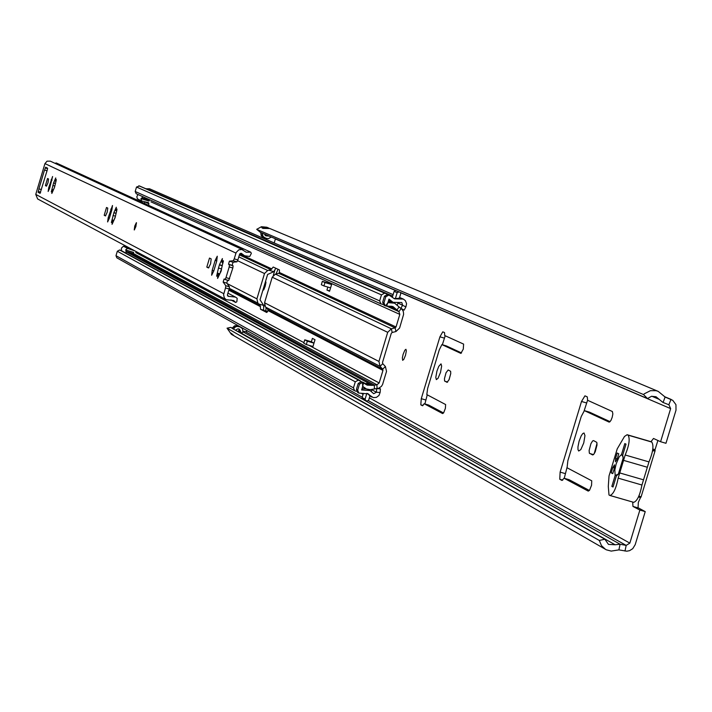 <?xml version="1.0" encoding="UTF-8"?>
<svg xmlns="http://www.w3.org/2000/svg" width="712" height="712" viewBox="0 0 712 712"><rect width="100%" height="100%" fill="white"/><g stroke="black" fill="none" stroke-linecap="round" stroke-linejoin="round"><path stroke-width="1.07" d="M402.654 360.325L403.802 359.391L405.511 355.279L406.338 350.829L405.929 349.289L404.825 350.242L403.117 354.345L402.36 357.851L402.654 360.325M578.705 451.016L580.841 449.575L583.751 442.926L584.961 435.611L584.045 432.994L582.772 433.563L581.241 435.762L579.114 441.111L577.957 446.851L578.002 449.664L578.705 451.016M436.349 379.621L438.031 378.303L440.497 372.447L441.654 366.084L441.022 363.868L438.77 366.351L436.945 371.059L435.788 377.413L436.349 379.621M262.808 290.487L263.796 289.766L265.202 286.233L265.968 282.45L265.612 281.178M237.185 325.678L236.072 325.517L231.996 328.268L233.447 329.086L234.818 327.271L236.882 326.381L240.122 326.924L242.525 328.748L242.988 332.29L240.656 332.94M271.21 237.105L268.273 238.707L264.775 237.977L262.541 235.823L262.238 233.136L260.726 232.486L261.5 235.957L262.336 236.793M232.076 328.081L230.848 327.378L227.048 328.188L231.364 334.293L232.815 335.13L230.234 332.869L231.471 333.438L234.275 335.966L606.295 549.798L611.216 551.097L618.888 549.887L626.818 551.195L629.559 550.67L632.737 548.676L635.202 544.662L645.232 511.608L639.865 510.059L629.835 543.123L369.368 397.848M237.728 331.276L239.25 330.831M647.502 398.56L643.541 394.564L644.378 393.763L650.465 390.666L656.081 390.683L658.226 391.377L665.168 397.065L672.76 400.331L675.955 404.683L676 410.192L665.96 443.291L660.594 441.725L670.642 408.617L668.933 404.79L662.863 402.387L656.001 396.726L651.516 396.308L647.502 398.56L262.238 233.136M593.559 440.603L592.571 440.977L590.916 443.683L589.118 450.491L589.349 453.143L592.633 454.95L593.559 454.55L595.214 451.826L597.021 445L596.781 442.348L593.559 440.603M584.365 410.637L609.223 422.154L610.905 420.516L612.178 417.348L612.854 413.948L612.382 411.518L587.631 400.304L587.258 396.869L584.952 395.836L581.508 401.47L560.122 472.109L559.766 479.265L561.964 480.44L564.038 478.224L588.263 491.12L589.545 490.283L591.574 485.192L591.734 480.796L567.072 467.775L567.856 460.717L581.232 416.547L584.365 410.637L589.411 412.115L610.113 421.691M448.186 369.964L446.05 372.714L444.457 378.659L444.564 380.938L447.056 382.335L449.147 379.549L450.749 373.577L450.634 371.308L448.186 369.964M441.894 344.599L460.851 353.383L463.281 349.138L463.61 344.101L444.724 335.548L444.537 332.611L442.775 331.819L439.927 336.82L421.273 398.684L420.801 404.852L422.483 405.751L424.165 403.74L442.65 413.583L443.656 412.809L445.374 408.35L445.632 404.55L426.817 394.608L427.627 388.494L439.286 349.832L441.894 344.599L446.335 345.907L461.554 352.947M275.998 273.995L278.036 269.278M267.578 311.527L265.736 310.574L266.119 307.691M274.885 270.079L273.301 275.366M264.428 304.905L263.689 307.37M632.71 502.049L632.959 506.437L639.865 510.059M660.594 441.725L653.5 438.467L650.999 441.698M274.191 242.952L275.402 238.903M605.547 549.397L601.471 545.632L599.317 540.452L604.853 539.224L608.475 544.395L615.115 544.769L620.09 544.235L626.186 545.401L629.835 543.123M643.541 394.564L256.703 229.335L260.708 232.602M658.226 391.377L269.803 228.507L262.986 228.401L261.793 227.671L268.282 227.867L266.769 227.226L261.438 226.719L256.703 229.335M243.166 331.231L245.515 331.694L247.607 330.929M604.853 539.224L233.447 329.086M599.317 540.452L227.048 328.188M233.598 335.53L232.815 335.13M268.282 227.867L269.011 228.214M597.03 443.282L594.217 453.713M587.649 399.993L584.018 411.233M567.126 467.045L564.26 478.286M564.038 478.224L569.093 479.683L589.403 490.47M450.749 373.56L448.943 380.012M445.205 335.761L442.357 344.742M427.253 394.831L424.886 403.944M424.165 403.74L428.606 405.03L443.549 412.969M266.644 311.046L266.457 311.642M638.477 496.958L640.515 497.546L638.326 502.378L638.059 507.745L645.232 511.608M657.897 440.488L655.04 449.681L652.815 449.032M640.515 497.546L640.818 496.878L638.931 495.935M640.818 496.878L638.806 496.237M652.53 450.901L654.782 450.821L652.655 450.153M654.782 450.821L655.04 449.681M618.274 474.317L623.205 458.065M264.526 234.239L265.887 235.832L268.825 236.081M267.303 235.432L265.131 235.414M238.956 329.077L238.921 331.952M240.38 332.78L240.727 331.641L239.437 329.211L237.995 328.793L235.592 330.074M614.501 464.847L612.792 467.499L611.172 472.83L612.747 473.631L614.367 468.291L614.501 464.847M650.679 441.6L651.783 442.063C653.945 445.543 653.002 452.156 648.97 461.901L641.948 485.023C639.91 495.392 637.151 501.168 633.698 502.334L610.139 495.516M618.417 474.112L615.159 475.447L611.839 486.394L613.094 486.759M611.839 486.394L613.023 487.008L616.343 476.052L618.79 473.533L621.781 466.431L623.187 458.697L622.688 455.119L626.008 444.155L624.816 443.585L621.496 454.541L623.151 456.917M650.83 441.627L627.121 434.721L624.486 436.474L617.224 448.88L609.027 475.936L608.297 486.438L609 495L609.962 495.49C613.37 494.297 616.102 488.521 618.167 478.144L619.752 472.937L643.532 479.826M647.341 467.259L623.561 460.361L619.752 472.937M623.561 460.361L625.189 454.995L648.97 461.901M627.121 434.721L628.055 435.148C630.164 438.619 629.212 445.231 625.189 454.995M612.845 473.32L611.172 472.83M615.56 458.359L615.462 461.812L617.135 459.142L618.755 453.802L617.171 453.028L615.56 458.359L617.224 458.848M621.496 454.541L619.2 456.828L616.147 463.913L614.821 470L615.159 475.447M134.764 226.033L134.248 229.949L135.867 226.585L136.393 222.678L134.764 226.033M210.592 263.805L211.179 258.901L209.497 258.073L206.809 267.116L208.491 267.961L210.592 263.805M107.165 212.292L107.761 208.091L106.506 207.477L104.192 215.291L105.447 215.923L107.165 212.292M47.98 182.806L48.567 179.006L47.526 178.498L45.417 185.618L46.458 186.135L47.98 182.806M52.403 192.178L54.495 187.381L56.061 180.982L56.275 179.531L55.349 181.097L55.741 177.947L53.649 182.753L51.291 191.848L52.216 190.291L51.825 193.45L52.403 192.178M112.71 222.936L115.077 217.685L116.759 210.636L116.982 209.025L115.914 210.734L116.296 207.245L113.938 212.488L111.375 222.518L112.434 220.818L112.051 224.325L112.71 222.936M218.335 277.012L217.712 276.834L217.587 278.419L221.263 270.818L221.485 268.931L218.486 268.041L219.51 264.579L222.375 258.563L222.046 262.666L223.363 260.726L221.485 268.931M219.26 273.639L217.32 273.07L218.486 268.041M225.499 287.951L223.577 294.688L224.387 298.025L226.202 299.681L233.661 300.526L235.672 302.458L236.847 301.746L237.194 298.292L235.45 297.091L228.045 296.272L227.431 294.768L229.157 289.019L225.499 287.951L225.793 285.735L229.451 286.803L229.157 289.019M41.403 189.65L38.92 188.822L44.527 170.008L47.019 170.827M227.529 280.225L226.781 283.136L229.451 286.803M237.879 259.933L236.945 261.829L233.287 260.752L234.221 258.857L237.879 259.933L239.606 254.175L241.377 253.365L244.59 255.759L249.725 256.489L251.345 253.41L250.749 252.173L56.248 162.95L55.029 163.324M236.945 261.829L233.055 262.23L232.157 265.318L233.109 265.781L232.842 268.015L228.685 280.564L224.075 279.015L223.141 282.077L225.793 285.735M228.685 280.564L225.036 279.496L225.998 277.618L229.647 278.686M232.842 268.015L229.202 266.938L225.998 277.618M229.202 266.938L229.46 264.713L233.109 265.781M233.287 260.752L229.406 261.162L228.516 264.25L229.46 264.713M234.221 258.857L236.162 252.502L238.76 249.85L241.813 249.467L246.263 252.253L250.749 252.173M226.202 299.681L37.629 198.951L35.76 194.403L44.945 163.609L47.081 161.152L50.321 161.161L242.997 249.841M213.734 271.076L216.706 261.153L217.276 256.213L215.157 260.396L212.194 270.293L211.624 275.241L213.734 271.076M109.345 218.299L111.909 209.728L112.487 205.501L108.197 217.712L107.61 221.948L109.345 218.299M49.68 188.137L52.59 176.514L48.727 187.656L48.149 191.475L49.68 188.137M217.32 273.07L216.608 276.22L217.916 274.298L217.712 276.834M39.018 188.876L38.119 192.302L40.068 193.326M40.077 193.326L47.321 169.821L47.579 168.148L45.595 167.204L44.633 170.061M47.037 170.764L44.714 170.088M220.409 271.708L221.565 269.163M114.596 218.602L115.326 216.635M235.672 302.458L230.91 299.93M54.628 186.909L54.308 187.959M136.215 224.307L135.164 226.202L134.986 228.481M398.053 303.098L405.902 306.899L404.158 310.12L400.901 308.341L402.636 305.119L401.799 302.564L393.033 302.315L388.975 299.067L387.898 302.653L394.582 303.161L402.333 309.693L403.357 311.616L403.615 314.357L399.601 328.027L395.961 331.534L392.178 332.486L391.271 333.358L382.495 362.479L382.78 363.707L380.048 366.342L378.935 361.447L264.544 302.769L265.532 307.068L267.837 309.542L268.015 310.583L266.697 312.488L260.539 309.266L260.227 305.59L257.895 303.116L256.907 298.853L227.092 283.554M229.033 289.437L228.258 292.009M265.532 307.068L380.048 366.342L382.682 369.163L382.958 370.391L379.176 382.967L376.906 384.792L372.554 385.37L367.178 385.13L362.559 382.388L359.48 384.133L357.664 390.176L358.795 393.077L368.229 393.87L370.133 395.552L368.852 394.831L369.946 395.934L368.656 400.233L367.098 401.096L362.711 398.987L362.141 397.545L365.087 399.201L365.657 400.642M312.408 338.369L311.384 341.778L313.965 343.139L314.998 339.731L312.408 338.369M312.791 347.055L313.965 343.148L307.335 341.173L306.32 344.555L312.524 346.37L312.791 347.055L310.281 345.712M382.78 363.707L385.415 366.529L386.527 371.424L382.558 384.524L381.401 386.411L378.668 388.245L370.204 389.66L366.466 388.992L362.684 386.393L361.607 389.971L370.053 390.532L373.693 393.727L376.399 392.241L380.119 392.499L378.962 395.472L376.425 397.376L373.302 397.599L370.133 395.552M267.249 312.061L263.654 310.183L263.663 305.421L260.022 299.77L267.623 274.449L273.8 271.673L268.816 270.213L267.685 270.489L264.508 273.533L256.907 298.853M264.544 302.769L272.215 277.208L275.419 274.138L278.721 273.301L279.451 272.5L279.433 269.928L273.212 267.036L271.005 269.679L268.816 270.213M378.935 361.447L387.702 332.317L391.351 328.81L395.124 327.858L396.032 326.977L399.824 314.392L398.934 311.642L393.051 306.649L385.29 305.84L383.955 302.831L385.779 296.77L388.894 295.044L394.608 298.853L399.218 298.969L397.892 298.39L399.423 298.061L400.714 293.762L400.473 292.57M239.419 254.816L240.113 253.668M327.823 287.078L326.933 290.06L329.558 291.27L331.765 283.946L329.122 282.753L328.401 283.154L331.044 284.346L331.765 283.946M275.838 268.255L273.8 271.673M363.182 387.212L362.479 387.088M368.024 389.455L369.359 390.185M361.945 388.841L366.057 388.823M364.713 388.084L362.577 386.75M146.094 188.822L149.529 188.778L393.131 294.643M356.543 391.342L354.603 390.737L353.472 387.853L115.994 255.697L116.839 257.833L354.603 390.737M353.472 387.853L355.288 381.828L358.35 380.092L361.545 381.757M360.29 380.751L121.04 250.473L119.598 249.974L117.32 251.247L115.994 255.697M385.032 305.706L383.982 305.252L382.656 302.244L384.471 296.192L387.577 294.465L389.58 295.213M380.715 303.766L136.188 193.709L135.191 191.492L136.517 187.034L139.525 185.983L386.055 293.629L384.56 293.148L381.463 294.875L379.647 300.9L380.973 303.899L382.985 304.469M379.033 388.111L380.439 388.868L376.684 388.592M376.728 388.61L376.399 392.241L371.815 389.722M380.439 388.868L380.119 392.499M405.902 306.899L406.579 303.677L405.377 300.651L403.321 299.076L399.218 298.969M404.158 310.12L401.728 309.035M393.976 298.524L397.892 298.39M387.257 294.394L386.055 293.629M390.977 306.124L393.478 307.246L392.365 306.382M367.543 393.54L368.852 394.831M357.664 390.176L356.392 389.473L358.038 392.588M363.823 382.745L361.287 381.685L358.207 383.43L356.392 389.473M365.229 383.537L367.089 383.448L370.044 385.058L366.573 384.756M390.274 300.936L388.681 300.393M388.779 299.707L392.401 302.013M388.503 300.651L390.95 301.879M393.887 302.885L388.156 301.808M398.969 291.92L397.154 292.712L395.329 298.773M397.154 292.712L394.11 291.395L392.374 297.162M367.348 384.996L366.11 384.382M366.119 384.329L367.089 383.448M363.396 393.389L362.141 397.545M366.858 393.318L365.087 399.201M397.332 305.003L397.901 303.116M395.917 290.612L398.711 291.849M394.11 291.395L395.658 290.532M371.317 391.369L371.887 389.482M365.434 400.482L362.711 398.987M329.683 290.87L326.933 290.06M331.044 284.346L324.957 282.557L323.942 285.939L330.591 287.853M323.942 285.939L321.326 284.738L322.331 281.365L328.401 283.154M324.957 282.557L322.331 281.365M306.32 344.555L303.757 343.175L304.772 339.811L311.384 341.778M304.772 339.811L307.335 341.173M129.958 248.497L134.176 250.66L127.484 248.372L123.461 246.218L128.641 247.812M126.077 253.214L125.997 250.179L133.616 252.413L125.597 249.957L127.484 248.372M134.176 250.66L130.109 248.488M148.496 205.261L148.941 203.783L144.919 201.95M147.624 202.341L148.941 203.783M148.657 202.813L147.776 202.35M149.769 199.823L148.977 201.069L140.94 198.63L141.661 200.989L148.523 202.689M133.616 252.413L133.206 254.567M141.661 200.989L137.336 198.817L136.838 196.708L137.95 194.501M144.776 201.905L144.34 203.356M121.449 250.793L121.432 248.088L123.461 246.218M133.696 253.677L125.89 251.389M149.707 200.161L141.902 197.856L142.756 196.663M141.359 198.817L141.902 197.856M240.122 326.924L238.68 326.505M233.403 329.069L235.538 326.755L237.755 326.31L240.985 327.271L239.588 326.488M241.795 327.867L242.525 328.748M267.116 238.671L266.635 238.556M263.716 237.497L266.608 238.556L263.031 236.687L262.194 233.109M232.023 328.285L234.577 325.793L238.662 326.105M261.5 235.957L263.226 237.318L261.144 235.361L260.761 232.495M238.965 331.801L237.915 331.205M659.214 399.37L651.854 396.237M670.642 408.617L400.58 292.721M395.382 290.487L275.375 238.992M363.102 394.359L361.99 393.736M618.888 549.887L620.09 544.235L243.095 331.863M624.985 551.043L626.186 545.401L368.407 400.687M671.185 399.45L664.385 396.584L670.998 399.37L668.853 404.754M665.106 397.038L663.086 402.476M615.115 544.769L240.843 332.869M362.239 397.225L245.515 331.694M638.29 507.968L632.959 506.437M423.044 405.502L420.801 404.852M425.705 399.966L421.273 398.684M444.35 338.12L439.927 336.82M447.679 382.05L444.795 381.205M562.747 480.128L559.766 479.265M565.15 473.569L560.122 472.109M586.537 402.939L581.508 401.47M593.505 454.594L589.661 453.482M262.488 228.187L261.793 227.671M267.587 235.556L266.119 235.903M239.143 332.086L239.499 330.893L240.736 331.587M239.259 330.804L239.312 329.175M614.456 467.989L612.792 467.499M641.948 485.023L618.167 478.144M651.783 442.063L628.055 435.148M627.254 434.774L650.964 441.68M55.171 183.304L53.916 182.931M53.08 189.739L51.887 189.392M115.78 213.146L114.258 212.701M113.457 220.231L112.015 219.803M223.39 261.624L222.856 261.473M221.993 265.442L219.955 264.846M235.948 253.098L44.945 163.609M223.773 293.7L35.76 194.403M40.646 192.169L38.243 191.466M47.597 168.628L45.265 167.943M222.002 261.233L221.352 261.037M115.344 216.154L113.048 215.478M115.931 209.542L115.442 209.399M112.656 223.105L112.202 222.972M228.961 296.37L227.448 295.569M241.777 253.659L240.887 253.25M54.762 186.028L52.848 185.467M49.742 187.95L48.727 187.656M52.065 180.163L51.05 179.86M46.681 185.983L45.417 185.618M109.417 218.077L108.197 217.712M111.971 209.515L110.752 209.159M105.723 215.745L104.192 215.291M213.822 270.774L212.194 270.293M216.795 260.868L215.157 260.396M208.892 267.721L206.809 267.116M40.344 192.961L38.119 192.302M226.781 283.136L223.141 282.077M232.157 265.318L228.516 264.25M233.055 262.23L229.406 261.162M382.958 370.391L268.015 310.583M260.539 306.694L229.157 290.363M379.176 382.967L308.901 345.302M303.917 342.632L135.787 252.537M396.032 326.977L279.451 272.5M399.824 314.392L150.953 201.843M271.868 268.949L240.042 254.077M395.961 331.534L395.124 327.858L278.721 273.301M387.702 332.317L272.215 277.208M392.178 332.486L391.351 328.81L275.419 274.138M385.415 366.529L382.682 369.163L267.837 309.542M271.005 269.679L239.401 254.869M267.685 270.489L238.796 256.872M264.508 273.533L237.621 260.708M260.227 305.59L229.042 289.401M257.895 303.116L229.335 288.342M392.686 296.121L146.485 188.698M355.288 381.828L117.32 251.247M358.35 380.092L119.598 249.974M359.302 380.35L120.31 250.17M389.847 295.32L388.53 294.75M385.779 296.77L384.471 296.192M388.894 295.044L387.577 294.465M383.955 302.831L382.656 302.244M362.239 381.952L363.52 382.647L362.684 386.393L362.559 382.388L361.287 381.685M374.441 388.734L374.281 384.961L129.023 252.306M377.057 388.565L376.906 384.792L133.705 253.668M401.159 308.554L398.934 311.642L387.31 306.409M399.058 307.005L396.833 310.094L388.601 306.391M385.575 305.955L387.898 302.653L386.527 306.24M385.503 293.433L139.525 185.983M384.56 293.148L138.822 185.77M381.463 294.875L136.517 187.034M379.647 300.9L135.191 191.492M395.614 308.812L389.722 306.169M359.48 384.133L358.207 383.43M372.554 385.37L127.012 252.208M263.663 305.421L258.687 303.962M263.654 310.183L260.539 309.266M310.841 341.573L313.422 342.944M128.311 247.643L132.37 249.805M268.273 238.707L266.608 238.556M237.238 325.687L236.072 325.517M641.023 497.118L655.147 450.554M633.698 502.334L609.962 495.49M55.127 183.447L53.765 183.046M115.727 213.315L114.08 212.826M221.93 265.638L219.714 264.989M223.043 262.95L222.046 262.666M220.738 272.135L220.248 271.984M218.94 274.601L217.916 274.298M116.661 210.957L115.914 210.734M113.19 221.04L112.434 220.818M235.45 297.091L227.92 293.139M244.59 255.759L239.962 253.597M55.963 181.284L55.349 181.097M52.839 190.469L52.216 190.291M136.197 224.253L134.942 228.516M136.526 223.007L134.897 226.096L134.55 229.745M371.833 397.047L369.928 395.988M370.053 390.532L368.763 389.82M365.309 388.449L364.037 387.746M390.399 295.524L389.081 294.946M385.29 305.84L383.982 305.252M403.321 299.076L399.601 297.456M380.973 303.899L136.188 193.709M358.795 393.077L357.522 392.365M364.508 383.047L363.227 382.353M393.033 302.315L391.716 301.737M394.582 303.161L393.255 302.573M390.221 301.229L388.547 300.491M128.489 247.714L132.548 249.876"/></g></svg>
